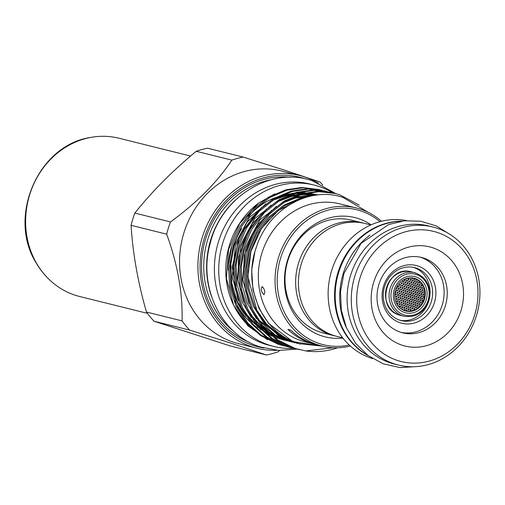<?xml version="1.0" encoding="UTF-8"?>
<svg xmlns="http://www.w3.org/2000/svg" width="505" height="505" viewBox="0 0 505 505"><rect width="100%" height="100%" fill="white"/><g stroke="black" fill="none" stroke-linecap="round" stroke-linejoin="round"><path stroke-width="0.76" d="M408.741 310.815L408.886 311.231M409.403 311.219L408.924 310.79L408.299 311.2M406.689 310.139L406.639 311.042M407.213 311.124L406.98 310.133L406.184 310.96M412.503 309.893L412.459 310.764M413.153 310.569L412.49 309.893L412.074 310.865M410.496 309.23L410.142 310.322M411.12 310.019L410.855 309.243L410.041 309.666L410.382 310.468L411.12 310.019M408.457 308.568L408.103 309.66M409.094 309.357L408.747 308.555L407.99 309.035L408.343 309.799L409.094 309.357M416.593 308.984L415.729 309.483M414.214 308.302L413.873 309.388A16.305 14.645 104 0 0 414.018 309.325M414.839 309.085L414.504 308.29L413.747 308.877L414.113 309.533L414.839 309.085M412.225 307.646L411.878 308.738M412.85 308.435L412.509 307.633L411.777 308.082L412.118 308.883L412.85 308.435M410.199 306.983L409.858 308.082M410.836 307.772L410.489 306.971L409.713 307.558L410.098 308.22L410.836 307.772M408.154 306.314L407.806 307.412M408.791 307.109L408.438 306.308L407.693 306.75L408.027 307.545L408.791 307.109M417.856 307.356L417.944 308M418.475 307.621L417.749 307.406L417.49 308.385M415.905 306.705L415.577 307.798M416.53 307.488L416.196 306.693L415.445 307.28L415.817 307.943L416.53 307.488M413.923 306.055L413.595 307.147M414.555 306.838L414.214 306.043L413.456 306.63L413.835 307.293L414.555 306.838M411.916 305.392L411.588 306.491M412.553 306.182L412.2 305.38L411.436 305.973L411.827 306.63L412.553 306.182M409.883 304.723L409.549 305.828M410.527 305.519L410.167 304.717L409.429 305.165L409.789 305.967L410.527 305.519M419.51 305.746L419.598 306.39M420.128 306.03L419.333 305.847L419.27 306.907M417.566 305.102L417.25 306.194M418.197 305.885L417.862 305.089L417.143 305.563L417.49 306.339L418.197 305.885M415.602 304.452L415.28 305.55M416.234 305.241L415.886 304.439L415.173 304.9L415.52 305.695L416.234 305.241M413.608 303.795L413.286 304.894M414.245 304.584L413.892 303.783L413.172 304.237L413.526 305.039L414.245 304.584M411.588 303.133L411.266 304.237M412.231 303.928L411.872 303.126L411.108 303.713L411.506 304.376L412.231 303.928M409.536 302.463L409.214 303.574M410.186 303.259L409.82 302.457L409.05 303.044L409.454 303.707L410.186 303.259M421.58 304.193L420.816 304.395L420.823 305.216M419.207 303.492L418.897 304.584M419.832 304.275L419.497 303.48L418.797 303.934L419.137 304.736L419.832 304.275M417.25 302.849L416.941 303.941M417.887 303.631L417.559 302.836L416.833 303.29L417.18 304.092L417.887 303.631M415.274 302.192L414.959 303.297M415.912 302.987L415.558 302.179L414.845 302.634L415.173 303.429L415.912 302.987M413.26 301.536L412.951 302.64M413.911 302.331L413.633 301.554L412.856 301.908L413.159 302.773L413.911 302.331M411.228 300.866L410.918 301.977M411.878 301.668L411.512 300.86L410.786 301.308L411.127 302.11L411.878 301.668M422.54 302.634L422.319 303.032M420.816 301.883L420.52 302.968M421.448 302.659L421.094 301.857L420.419 302.318L420.76 303.12L421.448 302.659M418.879 301.239L418.576 302.331M419.51 302.022L419.163 301.22L418.468 301.674L418.86 302.489L419.51 302.022M416.909 300.589L416.612 301.687M417.553 301.378L417.193 300.57L416.492 301.03L416.827 301.826L417.553 301.378M414.914 299.926L414.618 301.037M415.565 300.721L415.198 299.919L414.491 300.374L414.826 301.169L415.565 300.721M412.894 299.263L412.591 300.374M413.551 300.065L413.172 299.257L412.459 299.711L412.8 300.507L413.551 300.065M410.843 298.594L410.546 299.711M411.506 299.396L411.127 298.588L410.407 299.036L410.786 299.85L411.506 299.396M409.164 300.191L408.854 301.308M409.826 300.993L409.448 300.185L408.715 300.633L409.094 301.447L409.826 300.993M407.819 304.054L407.484 305.159M408.469 304.85L408.122 304.048L407.358 304.49L407.724 305.298L408.469 304.85M406.399 307.892L406.039 308.991M407.036 308.688L406.683 307.886L405.925 308.334L406.323 309.142L407.036 308.688M422.401 300.26L422.117 301.346M423.032 301.037L422.792 300.273L422.041 300.62L422.306 301.485L423.032 301.037M420.476 299.616L420.185 300.715M421.113 300.399L420.76 299.598L420.078 300.058L420.4 300.854L421.113 300.399M418.525 298.973L418.235 300.071M419.169 299.762L418.809 298.954L418.115 299.414L418.475 300.216L419.169 299.762M416.543 298.316L416.253 299.421M417.193 299.111L416.827 298.303L416.126 298.758L416.467 299.56L417.193 299.111M414.536 297.66L414.245 298.771M415.192 298.455L414.801 297.641L414.094 298.152L414.485 298.909L415.192 298.455M412.497 296.99L412.206 298.108M413.159 297.792L412.869 297.016L412.093 297.363L412.415 298.234L413.159 297.792M410.432 296.315L410.584 296.99L410.142 297.439M411.102 297.123L410.716 296.309L409.997 296.763L410.357 297.565L411.102 297.123M400.257 308.132L400.837 308.164L401.071 308.757M402.517 309.641L402.51 308.782M401.993 309.35L402.952 308.845L402.958 309.868M398.028 305.765L397.871 305.134M397.643 305.228L398.477 305.348L398.369 306.2M399.689 306.945L400.175 306.51L400.042 305.828M399.556 306.27L400.326 305.828L400.717 306.617L399.928 307.078L399.556 306.27M401.835 307.633L402.334 307.147L402.188 306.522M401.709 306.964L402.479 306.522L402.845 307.33L402.075 307.766L401.709 306.964M397.151 303.978L397.675 303.442L397.492 302.861M396.999 303.297L397.782 302.861L398.18 303.663L397.397 304.111L396.999 303.297M399.335 304.679L399.827 304.244L399.682 303.562M399.196 304.004L399.966 303.562L400.396 304.193L399.638 304.824L399.196 304.004M401.494 305.373L401.999 304.862L401.841 304.262M401.361 304.698L402.106 304.256L402.504 305.07L401.74 305.506L401.361 304.698M403.628 306.062L404.101 305.626L403.975 304.951M403.495 305.392L404.221 304.938L404.631 305.746L403.867 306.194L403.495 305.392M395.245 299.907L395.503 300.816M396.76 301.712L397.252 301.27L397.094 300.582M396.602 301.024L397.378 300.589L397.782 301.403L396.962 301.826L396.602 301.024M398.963 302.413L399.468 301.908L399.291 301.289M398.805 301.731L399.575 301.289L399.973 302.104L399.202 302.545L398.805 301.731M401.134 303.114L401.614 302.672L401.469 301.99M400.989 302.432L401.746 301.99L402.144 302.792L401.374 303.24L400.989 302.432M403.28 303.802L403.766 303.309L403.609 302.684M403.141 303.126L403.893 302.684L404.278 303.492L403.52 303.934L403.141 303.126M394.822 297.628L394.973 298.657M396.343 299.433L396.835 298.992L396.665 298.303M396.173 298.745L396.949 298.303L397.372 299.086L396.589 299.56L396.173 298.745M398.559 300.14L399.038 299.699L398.881 299.01M398.394 299.452L399.158 299.01L399.594 299.749L398.773 300.26L398.394 299.452M400.743 300.841L401.223 300.399L401.065 299.717M400.585 300.159L401.349 299.717L401.753 300.513L400.901 300.942L400.585 300.159M402.902 301.536L403.394 301.03L403.224 300.412M402.756 300.854L403.495 300.406L403.899 301.22L403.148 301.668L402.756 300.854M405.035 302.217L405.496 301.775L405.357 301.1M404.89 301.542L405.616 301.094L406.02 301.914L405.275 302.356L404.89 301.542M395.901 297.148L396.406 296.656L396.21 296.012M395.724 296.454L396.564 296.037L396.917 296.839L396.147 297.275L395.724 296.454M398.129 297.855L398.609 297.413L398.439 296.725M397.959 297.167L398.723 296.725L399.139 297.546L398.376 297.988L397.959 297.167M400.326 298.562L400.819 298.076L400.642 297.432M400.162 297.874L400.926 297.432L401.317 298.291L400.572 298.689L400.162 297.874M402.498 299.257L402.971 298.815L402.813 298.133M402.34 298.575L403.072 298.127L403.495 298.947L402.744 299.389L402.34 298.575M404.644 299.951L405.13 299.427L404.959 298.827M404.492 299.269L405.237 298.821L405.629 299.635L404.89 300.084L404.492 299.269M395.434 294.857L395.933 294.377L395.731 293.714M395.245 294.162L396.015 293.721L396.45 294.541L395.68 294.983L395.245 294.162M397.675 295.57L398.155 295.128L397.972 294.434M397.492 294.876L398.256 294.434L398.679 295.255L397.883 295.69L397.492 294.876M399.884 296.277L400.364 295.835L400.187 295.147M399.714 295.589L400.465 295.147L400.888 295.962L400.042 296.378L399.714 295.589M402.075 296.978L402.561 296.467L402.371 295.848M401.904 296.29L402.637 295.842L403.066 296.662L402.315 297.11L401.904 296.29M404.234 297.672L404.694 297.224L404.53 296.542M404.069 296.99L404.814 296.542L405.212 297.357L404.473 297.805L404.069 296.99M406.361 298.36L406.841 297.83L406.664 297.237M406.209 297.679L406.942 297.23L407.339 298.045L406.607 298.493L406.209 297.679M406.765 300.633L407.219 300.191L407.074 299.515M406.62 299.957L407.352 299.509L407.743 300.317L406.904 300.734L406.62 299.957M405.395 304.483L405.881 303.985L405.73 303.372M405.262 303.814L406.014 303.366L406.386 304.174L405.635 304.616L405.262 303.814M403.949 308.315L404.442 307.823L404.309 307.21M403.83 307.646L404.593 307.204L404.953 308.012L404.196 308.454L403.83 307.646M404.436 310.48L404.612 309.464M404.126 310.367L404.347 309.603L404.903 309.458L405.3 310.032L404.922 310.638M405.73 306.743L406.077 305.632M405.61 306.074L406.437 305.651L406.727 306.434L405.957 306.876L405.61 306.074M407.137 302.899L407.459 301.788M407.005 302.23L407.743 301.782L408.141 302.501L407.377 303.032L407.005 302.23M408.463 299.036L408.936 298.512L408.766 297.918M408.318 298.36L409.05 297.912L409.435 298.726L408.709 299.175L408.318 298.36M395.137 291.442L395.901 291.72L395.604 292.641L394.929 292.546L395.415 292.136L395.226 291.417M397.195 293.272L397.688 292.78L397.485 292.136M397.006 292.578L397.763 292.136L398.199 292.963L397.441 293.405L397.006 292.578M399.417 293.986L399.884 293.575L399.708 292.849M399.24 293.291L399.992 292.849L400.421 293.67L399.663 294.118L399.24 293.291M401.62 294.693L402.087 294.245L401.911 293.557M401.443 293.998L402.176 293.55L402.605 294.396L401.866 294.819L401.443 293.998M403.792 295.387L404.252 294.939L404.082 294.257M403.621 294.699L404.41 294.27L404.776 295.072L404.038 295.52L403.621 294.699M405.938 296.075L406.411 295.545L406.228 294.952M405.774 295.393L406.506 294.945L406.91 295.76L406.178 296.208L405.774 295.393M408.053 296.763L408.501 296.315L408.343 295.633M407.901 296.082L408.621 295.633L409.025 296.441L408.299 296.896L407.901 296.082M416.051 280.111L416.41 279.246M416.978 279.543L416.675 280.206L416.12 280.168L416.063 279.082M420.659 283.747L421 282.838M421.53 283.507L420.665 283.753L420.823 282.642M418.651 283.09L418.853 281.967M418.481 282.415L419.295 282.024L419.472 282.977L418.797 283.198L418.481 282.415M416.619 282.428L416.821 281.298M416.436 281.752L417.225 281.335L417.465 282.276L416.789 282.548L416.436 281.752M423.461 286.853L423.026 285.918M421.17 286.045L421.385 284.927M421.012 285.382L421.827 284.984L421.984 285.937L421.309 286.152L421.012 285.382M419.175 285.394L419.39 284.271M419.011 284.725L419.794 284.309L420.021 285.243L419.352 285.521L419.011 284.725M417.155 284.738L417.37 283.608M416.978 284.062L417.786 283.659L417.995 284.599L417.313 284.852L416.978 284.062M415.104 284.069L415.318 282.939M414.927 283.393L415.748 282.996L415.943 283.943L415.255 284.176L414.927 283.393M424.225 289.068L423.506 288.822L423.853 287.869M421.656 288.342L421.877 287.231M421.505 287.68L422.193 287.219L422.534 288.096L421.902 288.494L421.505 287.68M419.674 287.692L419.895 286.575M419.516 287.023L420.318 286.619L420.507 287.56L419.832 287.812L419.516 287.023M417.667 287.036L417.887 285.918M417.502 286.367L418.329 285.975L418.493 286.922L417.805 287.143L417.502 286.367M415.628 286.379L415.855 285.249M415.457 285.697L416.202 285.262L416.511 286.165L415.874 286.518L415.457 285.697M424.68 291.347L423.897 290.893L424.478 290.129M422.111 290.627L422.344 289.523M421.972 289.971L422.748 289.554L422.944 290.482L422.287 290.76L421.972 289.971M420.141 289.984L420.381 288.873M419.996 289.321L420.81 288.923L420.968 289.87L420.293 290.097L419.996 289.321M418.146 289.333L418.386 288.216M417.995 288.664L418.658 288.197L419.062 289.037L418.392 289.479L417.995 288.664M416.126 288.677L416.36 287.553M415.962 288.002L416.776 287.598L416.972 288.538L416.29 288.791L415.962 288.002M414.075 288.008L414.315 286.878M413.904 287.332L414.592 286.872L415.009 287.692L414.321 288.147L413.904 287.332M424.831 293.714L424.32 293.058L424.787 292.427M422.546 292.913L422.786 291.808M422.414 292.256L423.114 291.802L423.449 292.597L422.786 293.064L422.414 292.256M420.589 292.269L420.835 291.164M420.45 291.612L421.202 291.17L421.454 292.079L420.81 292.414L420.45 291.612M418.607 291.625L418.853 290.508M418.462 290.956L419.137 290.495L419.535 291.284L418.853 291.77L418.462 290.956M416.6 290.968L416.846 289.845M416.448 290.299L417.092 289.826L417.528 290.646L416.846 291.107L416.448 290.299M414.561 290.306L414.813 289.182M414.403 289.63L415.091 289.169L415.495 289.99L414.807 290.444L414.403 289.63M424.737 295.57L424.781 295.078M423.02 294.213A16.305 14.645 104 0 1 422.95 295.185L423.203 294.093M422.83 294.535L423.613 294.118L423.777 295.053L423.121 295.318L422.83 294.535M421.012 294.548L421.265 293.443M420.88 293.891L421.624 293.455L421.877 294.358L421.233 294.693L420.88 293.891M419.043 293.904L419.301 292.793M418.904 293.241L419.579 292.78L419.964 293.588L419.289 294.049L418.904 293.241M417.048 293.253L417.307 292.136M416.903 292.584L417.584 292.124L417.976 292.938L417.294 293.399L416.903 292.584M415.022 292.597L415.28 291.473M414.87 291.922L415.558 291.461L415.956 292.288L415.268 292.736L414.87 291.922M412.976 291.928L413.235 290.804M412.812 291.252L413.513 290.798L413.917 291.612L413.216 292.067L412.812 291.252M412.503 289.636L412.749 288.507M412.333 288.955L413.027 288.5L413.437 289.321L412.743 289.775L412.333 288.955M413.563 285.71L413.791 284.574M413.387 285.028L414.207 284.624L414.416 285.571L413.728 285.817L413.387 285.028M414.555 281.758L414.756 280.622M414.365 281.077L415.167 280.666L415.407 281.613L414.725 281.872L414.365 281.077M423.506 296.41A16.305 14.645 104 0 1 423.31 297.432L423.594 296.366M423.215 296.807L423.973 296.372L424.181 297.287L423.537 297.596L423.215 296.807M421.404 296.82L421.669 295.722M421.284 296.17L421.953 295.703L422.319 296.511L421.65 296.972L421.284 296.17M419.453 296.183L419.718 295.078M419.32 295.52L420.002 295.059L420.375 295.867L419.649 296.315L419.32 295.52M417.471 295.532L417.736 294.421M417.332 294.87L418.02 294.409L418.399 295.217L417.711 295.677L417.332 294.87M415.457 294.876L415.729 293.759M415.318 294.207L416.063 293.765L416.398 294.56L415.703 295.021L415.318 294.207M413.425 294.213L413.69 293.096M413.273 293.544L413.974 293.083L414.365 293.91L413.664 294.352L413.273 293.544M411.36 293.544L411.632 292.42M411.203 292.868L411.91 292.414L412.307 293.235L411.607 293.683L411.203 292.868M423.796 299.818L423.581 299.074L424.175 298.594M421.77 299.086L422.047 297.994M421.662 298.436L422.338 297.975L422.691 298.777L422.016 299.238L421.662 298.436M419.832 298.449L420.109 297.35M419.712 297.792L420.394 297.331L420.747 298.158L420.072 298.6L419.712 297.792M417.862 297.805L418.14 296.7M417.736 297.142L418.392 296.675L418.797 297.489L418.108 297.95L417.736 297.142M415.867 297.155L416.145 296.044M415.735 296.486L416.48 296.044L416.808 296.839L416.12 297.3L415.735 296.486M413.848 296.492L414.125 295.381M413.702 295.823L414.46 295.387L414.756 296.271L414.087 296.637L413.702 295.823M411.796 295.829L412.074 294.712M411.644 295.154L412.358 294.699L412.749 295.513L412.042 295.968L411.644 295.154M412.269 277.984L411.872 278.76M411.72 277.92L412.194 278.911L412.787 278.066M406.462 278.47L406.026 279.012M405.824 278.691L406.651 279.107L406.967 278.324M408.4 278.564L408.614 279.259L408.198 279.713M409.138 279.385L408.766 278.59L408.008 278.943L408.425 279.839L409.138 279.385M410.546 279.259L410.748 279.947L410.344 280.401M411.278 280.079L410.95 279.297L410.243 279.48L410.527 280.515L411.278 280.079M404.656 279.486L404.877 280.187L404.448 280.641M405.401 280.319L405.029 279.517L404.252 279.871L404.701 280.774L405.401 280.319M406.847 280.193L407.055 280.887L406.632 281.342M407.585 281.02L407.295 280.262L406.487 280.483L406.765 281.43L407.585 281.02M409.006 280.887L409.208 281.582L408.791 282.03M409.732 281.708L409.284 280.881L408.608 281.279L409.025 282.162L409.732 281.708M411.139 281.575L411.335 282.257L410.925 282.718M411.859 282.396L411.417 281.569L410.748 281.967L411.152 282.85L411.859 282.396M400.863 281.676L401.608 281.039M403.066 281.108L403.293 281.739L402.838 282.257M403.804 281.935L403.375 281.115L402.674 281.424L402.996 282.358L403.804 281.935M405.262 281.815L405.471 282.51L405.042 282.964M406.001 282.642L405.635 281.841L404.852 282.194L405.288 283.097L406.001 282.642M407.434 282.516L407.636 283.204L407.213 283.659M408.166 283.337L407.712 282.51L407.011 282.964L407.428 283.785L408.166 283.337M409.58 283.21L409.776 283.905L409.359 284.347M410.3 284.025L409.953 283.236L409.189 283.583L409.568 284.473L410.3 284.025M399.228 283.286L399.954 282.503M401.443 282.718L401.658 283.393L401.21 283.867M402.182 283.551L401.721 282.718L401.002 283.141L401.456 283.999L402.182 283.551M403.659 283.431L403.861 284.132L403.419 284.58M404.391 284.258L404.032 283.463L403.217 283.879L403.634 284.7L404.391 284.258M405.843 284.132L406.039 284.833L405.61 285.274M406.569 284.959L406.216 284.163L405.433 284.511L405.824 285.401L406.569 284.959M408.002 284.833L408.191 285.521L407.762 285.969M408.715 285.653L408.362 284.858L407.592 285.218L408.015 286.108L408.715 285.653M410.129 285.521L410.319 286.209L409.896 286.657M410.843 286.335L410.496 285.546L409.732 285.912L410.117 286.789L410.843 286.335M399.796 284.328L400.004 285.028L399.55 285.476M400.534 285.155L400.099 284.334L399.386 284.656L399.714 285.577L400.534 285.155M402.024 285.041L402.245 285.66L401.778 286.183M402.75 285.868L402.302 285.041L401.57 285.489L402.024 286.316L402.75 285.868M404.221 285.748L404.417 286.442L403.975 286.89M404.947 286.569L404.499 285.748L403.779 286.196L404.221 287.023L404.947 286.569M406.392 286.449L406.582 287.143L406.146 287.585M407.106 287.269L406.67 286.442L405.957 286.897L406.361 287.711L407.106 287.269M408.539 287.143L408.722 287.831L408.292 288.279M409.246 287.957L408.816 287.137L408.109 287.591L408.507 288.405L409.246 287.957M398.123 285.925L398.331 286.625L397.864 287.074M398.855 286.758L398.401 285.931L397.656 286.373L398.123 287.206L398.855 286.758M400.364 286.644L400.566 287.339L400.105 287.787M401.09 287.471L400.667 286.651L399.903 287.092L400.351 287.919L401.09 287.471M402.573 287.351L402.769 288.046L402.321 288.494M403.299 288.178L402.851 287.351L402.125 287.8L402.567 288.626L403.299 288.178M404.764 288.058L404.953 288.746L404.505 289.195M405.477 288.879L405.136 288.09L404.341 288.431L404.713 289.315L405.477 288.879M406.923 288.753L407.099 289.447L406.664 289.889M407.623 289.573L407.2 288.753L406.481 289.201L406.872 290.015L407.623 289.573M409.05 289.441L409.227 290.135L408.791 290.577M409.751 290.255L409.328 289.441L408.621 289.895L409.006 290.703L409.751 290.255M410.66 287.825L410.83 288.513L410.407 288.961M411.354 288.639L411.026 287.85L410.256 288.21L410.622 289.087L411.354 288.639M411.701 283.892L411.884 284.593L411.474 285.028M412.408 284.713L412.074 283.924L411.316 284.264L411.682 285.155L412.408 284.713M412.667 279.94L412.465 281.083M413.387 280.761L413.103 280.004L412.326 280.243L412.61 281.184L413.387 280.761M414.258 278.406L413.974 279.442M414.056 278.35L413.765 279.012L414.226 279.581L414.794 279.347L414.82 278.583M413.241 282.263L413.027 283.4M413.955 283.078L413.702 282.339L412.913 282.535L413.147 283.488L413.955 283.078M412.238 286.202L411.998 287.339M412.938 287.017L412.522 286.196L411.821 286.657L412.244 287.478L412.938 287.017M411.158 290.129L410.9 291.259M411.846 290.937L411.524 290.154L410.754 290.501L411.108 291.385L411.846 290.937M396.457 287.553L396.627 288.222L396.154 288.664M396.034 288.532L397.1 288.488L397.119 287.863L396.476 287.509M398.679 288.241L398.868 288.967L398.407 289.384M399.404 289.068L399.076 288.286L398.243 288.601L398.597 289.498L399.404 289.068M400.907 288.955L401.096 289.649L400.635 290.097M401.62 289.782L401.191 288.955L400.44 289.403L400.882 290.224L401.62 289.782M403.104 289.662L403.293 290.35L402.832 290.798M403.817 290.482L403.489 289.7L402.674 290.028L403.034 290.918L403.817 290.482M405.275 290.362L405.458 291.05L405.01 291.499M405.976 291.177L405.553 290.356L404.827 290.811L405.25 291.631L405.976 291.177M407.421 291.057L407.592 291.738L407.15 292.187M408.116 291.871L407.699 291.05L406.98 291.499L407.365 292.313L408.116 291.871M409.725 292.319A4.078 3.661 104 0 0 409.517 291.745L409.706 292.42L409.271 292.868M410.224 292.553L409.909 291.77L409.126 292.117L409.511 293.007L410.224 292.553M396.968 289.832L397.176 290.482L396.684 290.975M397.694 290.659L397.246 289.832L396.488 290.274L396.949 291.107L397.694 290.659M399.209 290.545L399.398 291.24L398.925 291.688M399.922 291.372L399.487 290.552L398.735 290.994L399.133 291.808L399.922 291.372M401.418 291.259L401.601 291.953L401.14 292.395M402.131 292.079L401.816 291.303L400.989 291.619L401.33 292.509L402.131 292.079M403.609 291.959L403.785 292.647L403.325 293.096M404.309 292.78L403.886 291.959L403.148 292.408L403.571 293.228L404.309 292.78M405.761 292.66L405.963 293.222L405.483 293.79M406.456 293.474L406.045 292.654L405.313 293.102L405.73 293.923L406.456 293.474M407.895 293.348L408.059 294.03L407.617 294.478M408.583 294.162L408.173 293.342L407.453 293.796L407.832 294.604L408.583 294.162M409.997 294.03A0.65 0.587 -76 0 1 409.719 295.154M410.679 294.838A0.65 0.587 104 0 0 410.281 294.024A0.65 0.587 104 0 0 409.561 294.478A0.65 0.587 104 0 0 410.679 294.838M418.847 280.767L418.203 280.862L417.913 280.136M409.593 277.883L410.117 278.23L410.641 277.857M418.102 280.78L418.43 280.458M423.607 288.98L423.973 288.532M424.048 291.265L424.415 290.823M370.809 224.933L365.065 223.507A58.176 52.242 104 0 0 301.308 263.831A58.176 52.242 104 0 0 336.98 336.418L342.731 337.845M403.684 292.041A4.078 3.661 104 0 0 403.312 293.083M404.196 296.763A4.078 3.661 104 0 0 404.694 297.224M414.359 279A16.305 14.645 104 0 0 413.81 278.804A16.305 14.645 104 0 0 413.772 278.792M412.238 278.4A16.305 14.645 104 0 0 411.651 278.299M406.443 278.564A16.305 14.645 104 0 0 405.837 278.735M402.1 309.079A16.305 14.645 104 0 0 402.655 309.357M404.126 309.937A16.305 14.645 104 0 0 404.17 309.95A16.305 14.645 104 0 0 404.726 310.12M406.291 310.449A16.305 14.645 104 0 0 406.841 310.518M422.028 301.207A16.305 14.645 104 0 0 422.426 300.292M416.316 279.915A16.305 14.645 104 0 0 415.849 279.663M394.26 289.504A18.679 16.772 104 0 0 404.701 312.519A18.679 16.772 104 0 0 426.182 299.863A18.679 16.772 104 0 0 415.741 276.847A18.679 16.772 104 0 0 394.26 289.504M424.465 299.32A16.924 15.2 104 0 0 408.318 278.015A16.924 15.2 104 0 0 395.535 289.939A16.924 15.2 104 0 0 400.73 308.523A16.924 15.2 104 0 0 424.465 299.32M400.604 308.416A16.779 15.068 104 0 0 423.998 299.194A16.779 15.068 104 0 0 408.154 278.047M434.42 302.628A29.763 26.727 -76 0 1 400.194 322.796A29.763 26.727 -76 0 1 383.554 286.127A29.763 26.727 -76 0 1 417.786 265.958A29.763 26.727 -76 0 1 434.42 302.628M431.289 301.693A27.314 24.53 -76 0 1 401.349 320.625A27.314 24.53 -76 0 1 384.602 286.543A27.314 24.53 -76 0 1 414.536 267.612A27.314 24.53 -76 0 1 431.289 301.693M294.074 348.349A83.167 74.683 -76 0 1 273.868 346.474L269.518 345.388A83.167 74.683 -76 0 1 265.005 344.101A83.167 74.683 -76 0 1 217.775 244.13A83.167 74.683 -76 0 1 309.66 183.971L314.009 185.057A83.167 74.683 -76 0 1 318.522 186.345A83.167 74.683 -76 0 1 332.789 192.891M273.868 346.474A83.167 74.683 -76 0 1 269.354 345.18A83.167 74.683 -76 0 1 222.124 245.215A83.167 74.683 -76 0 1 314.009 185.057M266.4 354.983L230.791 346.127L154.044 321.231A101.107 90.793 -76 0 1 146.456 312.033C137.934 282.428 132.809 253.523 131.073 225.318A101.107 90.793 -76 0 1 134.86 213.085C151.79 191.73 172.243 171.126 196.224 151.266A101.107 90.793 -76 0 1 207.599 148.224L243.208 157.08A101.107 90.793 104 0 0 231.833 160.123C217.333 182.122 196.881 202.726 170.469 221.941A101.107 90.793 104 0 0 166.682 234.175C177.678 264.443 182.804 293.348 182.065 320.89A101.107 90.793 104 0 0 189.653 330.087L232.521 343.652L266.4 354.983A101.107 90.793 104 0 0 277.782 351.941L279.77 350.47M276.91 350.293A88.956 79.885 -76 0 1 256.875 348.21L238.524 343.646A88.956 79.885 -76 0 1 233.695 342.264A88.956 79.885 -76 0 1 183.182 235.336A88.956 79.885 -76 0 1 281.462 170.993L299.812 175.557A88.956 79.885 -76 0 1 304.641 176.939A88.956 79.885 -76 0 1 318.491 183.107M322.783 185.127A101.107 90.793 104 0 0 319.955 181.977L286.07 170.646L243.208 157.08M379.937 221.663A69.507 62.424 104 0 0 360.608 210.863A69.507 62.424 104 0 0 280.66 257.967A69.507 62.424 104 0 0 319.514 343.608A69.507 62.424 104 0 0 349.258 345.01M350.394 346.051A71.142 63.889 -76 0 1 322.196 346.102A71.142 63.889 -76 0 1 318.339 344.997A71.142 63.889 -76 0 1 277.939 259.482A71.142 63.889 -76 0 1 356.536 208.022A71.142 63.889 -76 0 1 360.393 209.127A71.142 63.889 -76 0 1 381.426 221.272M363.669 223.178A58.176 52.242 104 0 0 362.287 222.812L351.669 220.174A58.176 52.242 104 0 0 287.907 260.498A58.176 52.242 104 0 0 320.429 332.183A58.176 52.242 104 0 0 323.585 333.085L334.209 335.73A58.176 52.242 104 0 0 335.598 336.052M371.042 224.832A61.471 55.203 104 0 0 358.234 218.539A61.471 55.203 104 0 0 287.528 260.195A61.471 55.203 104 0 0 321.893 335.932A61.471 55.203 104 0 0 342.882 338.047M274.764 193.876L258.522 203.124L239.742 223.481L228.525 249.647L226.385 278.154L233.626 305.197L247.803 325.763L267.593 339.802M271.337 339.745A77.543 69.633 -76 0 1 270.749 339.53M268.647 338.722A77.543 69.633 -76 0 1 259.078 333.843M253.51 329.967A77.543 69.633 -76 0 1 233.373 304.66M233.626 305.197L233.121 304.124A77.543 69.633 -76 0 1 258.175 203.389A77.543 69.633 -76 0 1 258.623 203.048M315.934 344.524A71.142 63.889 -76 0 1 314.451 344.17L305.487 341.942A71.142 63.889 -76 0 1 301.63 340.837A71.142 63.889 -76 0 1 261.23 255.328A71.142 63.889 -76 0 1 339.827 203.868L356.536 208.022M322.386 346.146L299.206 343.684L293.304 341.55C259.684 328.42 242.697 283.248 256.616 246.389C268.982 208.767 309.306 186.149 342.737 197.31L368.265 212.34M337.504 347.781A80.112 71.937 -76 0 1 305.809 350.937L333.388 347.737M256.875 348.21A88.956 79.885 -76 0 1 252.052 346.834A88.956 79.885 -76 0 1 201.533 239.9A88.956 79.885 -76 0 1 299.812 175.557M263.919 348.014A87.327 78.42 -76 0 1 253.226 345.445A87.327 78.42 -76 0 1 204.411 237.849A87.327 78.42 -76 0 1 304.856 178.669A87.327 78.42 -76 0 1 305.942 179.035M305.809 350.937L295.015 348.418L277.605 339.821L263.522 326.956L253.049 310.468L246.699 290.722L245.361 269.632L248.927 249.388L257.001 230.602L269.506 214.006L285.357 201.463L302.798 194.027L318.939 191.685L335.478 193.548L339.764 194.772L359.238 205.118M335.478 193.548L317.632 191.363L301.498 193.705L284.056 201.135L268.205 213.684L255.7 230.28L247.627 249.066L244.06 269.304L245.392 290.394L251.743 310.146L262.221 326.634L276.298 339.493L293.714 348.097L299.414 349.675M296.164 348.835L289.794 347.118L272.378 338.52L258.301 325.656L247.822 309.167L241.472 289.422L240.14 268.332L243.707 248.088L251.78 229.308L264.285 212.706L280.136 200.163L297.578 192.727L313.712 190.391L332.208 192.765M330.251 192.247L312.412 190.063L296.271 192.405L278.836 199.835L262.985 212.384L250.474 228.98L242.406 247.766L238.84 268.01L240.172 289.1L246.522 308.845L257.001 325.334L271.078 338.198L288.494 346.796L294.194 348.381M290.943 347.535L284.574 345.824L267.158 337.22L253.081 324.362L242.602 307.867L236.252 288.121L234.92 267.031L238.486 246.787L246.56 228.007L259.065 211.406L274.916 198.863L292.357 191.427L308.492 189.091L326.981 191.464M325.031 190.947L307.191 188.769L291.05 191.105L273.615 198.541L257.758 211.084L245.253 227.686L237.186 246.465L233.619 266.709L234.951 287.8L241.302 307.545L251.78 324.033L265.857 336.898L283.273 345.496L288.974 347.08M285.716 346.241L279.353 344.524L261.937 335.92L247.86 323.061L237.382 306.573L231.031 286.821L229.699 265.737L233.266 245.493L241.333 226.707L253.845 210.112L269.695 197.562L287.13 190.132L303.271 187.791L321.761 190.17M319.81 189.646L301.971 187.469L285.83 189.804L268.395 197.24L252.538 209.783L240.033 226.385L231.959 245.165L228.399 265.409L229.731 286.499L236.081 306.245L246.554 322.739L260.637 335.598L278.047 344.202L283.753 345.78M322.196 346.102L317.411 344.909A71.142 63.889 -76 0 1 313.555 343.804A71.142 63.889 -76 0 1 290.88 330.144L287.926 329.405A71.142 63.889 -76 0 0 310.594 343.072A71.142 63.889 -76 0 0 314.451 344.17M369.931 235.115A71.224 63.958 104 0 0 346.72 328.439M401.109 221.247A71.224 63.958 104 0 0 337.523 276.601A71.224 63.958 104 0 0 367.766 355.299M373.687 282.295A51.081 45.873 104 0 0 402.245 345.237A51.081 45.873 104 0 0 460.996 310.619A51.081 45.873 104 0 0 432.444 247.677A51.081 45.873 104 0 0 373.687 282.295M378.92 284.384A38.853 34.889 104 0 0 402.744 332.858A38.853 34.889 104 0 0 445.322 305.929A38.853 34.889 104 0 0 421.498 257.455A38.853 34.889 104 0 0 378.92 284.384M474.656 315.051A67.064 60.228 104 0 0 437.166 232.414A67.064 60.228 104 0 0 360.027 277.864A67.064 60.228 104 0 0 397.517 360.494A67.064 60.228 104 0 0 474.656 315.051M354.807 276.298A71.142 63.889 -76 0 1 432.772 226.985A71.142 63.889 -76 0 1 476.398 315.745A71.142 63.889 -76 0 1 398.432 365.058A71.142 63.889 -76 0 1 354.807 276.298M432.772 226.985L428.594 225.943A71.142 63.889 104 0 0 350.628 275.263A71.142 63.889 104 0 0 394.253 364.023L398.432 365.058M406.803 220.603A71.142 63.889 104 0 0 331.659 270.541A71.142 63.889 104 0 0 372.501 358.537M401.873 221.127A71.142 63.889 104 0 0 338.098 272.144A71.142 63.889 104 0 0 368.391 355.76M362.287 222.812A58.176 52.242 104 0 0 298.531 263.143A58.176 52.242 104 0 0 334.209 335.73M401.185 332.429A38.853 34.889 104 0 0 442.191 305.146A38.853 34.889 104 0 0 419.92 257.102M413.26 267.334A27.314 24.53 -76 0 1 428.751 301.062A27.314 24.53 -76 0 1 400.093 320.271M262.379 286.695C260.485 288.791 260.952 291.41 263.774 294.566C265.441 292.534 264.974 289.908 262.379 286.695L262.019 286.695M263.774 294.566L264.121 294.566M244.256 313.757A72.651 65.24 -76 0 1 241.668 228.449M278.653 197.562A72.651 65.24 -76 0 1 288.847 194.892M270.983 334.638A72.651 65.24 -76 0 1 270.977 334.632L287.042 340.925M269.367 334.039A72.651 65.24 -76 0 1 268.344 333.628M257.638 327.909A72.651 65.24 -76 0 1 253.516 324.879M250.032 321.862A72.651 65.24 -76 0 1 234.882 300.645M228.247 270.219A72.651 65.24 -76 0 1 231.347 247.317M248.479 216.203A72.651 65.24 -76 0 1 275.029 197.72M189.653 330.087L154.044 321.231M146.456 312.033L182.065 320.89M166.682 234.175L131.073 225.318M134.86 213.085L170.469 221.941M231.833 160.123L196.224 151.266M211.544 296.492A84.064 75.491 -76 0 1 235.538 200.024M395.03 275.37A22.05 19.802 104 0 0 387.752 304.629M406.348 310.367A16.305 14.645 104 0 0 406.828 310.398M410.047 310.184A16.305 14.645 104 0 0 410.47 310.102M413.734 308.953A16.305 14.645 104 0 0 414.352 308.631M420.406 302.76A16.305 14.645 104 0 0 420.873 301.958M421.34 285.937A16.305 14.645 104 0 0 421.025 285.331M419.043 282.529A16.305 14.645 104 0 0 418.645 282.099M414.334 279.095A16.305 14.645 104 0 0 413.765 278.861M406.172 297.868A4.078 3.661 104 0 0 406.815 297.906M409.031 290.444A4.078 3.661 104 0 0 408.595 290.173M406.197 297.729A4.078 3.661 104 0 0 406.847 297.634M409.612 295.015A4.078 3.661 104 0 0 409.839 294.106M190.568 156.039L119.028 138.244A81.539 73.219 104 0 0 90.755 137.423A81.539 73.219 104 0 0 36.89 263.863A81.539 73.219 104 0 0 54.306 283.974A81.539 73.219 104 0 0 79.67 296.498L147.416 313.346M399.228 315.013A22.422 20.137 104 0 0 400.446 315.36L399.209 315.006C374.634 308.58 387.019 264.279 411.266 271.841A22.422 20.137 104 0 0 386.495 288.058A22.422 20.137 104 0 0 399.228 315.013M400.446 315.36L403.937 316.225A22.422 20.137 -76 0 1 402.719 315.877A22.422 20.137 -76 0 1 390.182 288.248A22.422 20.137 -76 0 1 414.756 272.706A22.422 20.137 -76 0 1 415.975 273.053M392.013 288.791A21.084 18.931 104 0 0 403.798 314.773A21.084 18.931 104 0 0 428.051 300.481A21.084 18.931 104 0 0 416.265 274.505A21.084 18.931 104 0 0 392.013 288.791M233.417 330.996A84.064 75.491 -76 0 1 206.476 244.01A84.064 75.491 -76 0 1 271.021 179.78M249.596 342.409A85.692 76.956 -76 0 1 204.361 243.486A85.692 76.956 -76 0 1 290.665 177.274M322.79 346.247L292.824 341.569L268.641 323.503L258.869 308.145L252.942 289.75L251.686 270.106L254.987 251.25L256.919 245.537M297.483 343.52L278.571 335.528L263.421 322.209L253.649 306.844L247.721 288.45L246.459 268.805L249.767 249.95L257.272 232.458L268.9 216.992L283.652 205.308L299.875 198.383L308.271 196.691M292.262 342.22L275.869 335.743L262.044 325.132M256.483 318.775L247.513 303.537L242.23 285.647L241.289 266.754L244.546 248.656L259.905 219.883L285.11 200.523M292.698 197.651L294.655 197.083L316.281 195.138M268.231 332.997L256.824 323.831M251.263 317.475L242.293 302.236L237.003 284.347L236.062 265.453L239.326 247.355L254.684 218.583L279.89 199.222M287.478 196.35L301.352 193.743M304.433 193.604L318.118 194.93M246.042 316.18L237.072 300.936L231.782 283.052L230.842 264.153L234.105 246.055L249.457 217.289L274.663 197.928M300.103 344.139L280.389 336.21L264.626 322.506L254.855 307.147L248.927 288.753L247.665 269.108L250.972 250.253L258.478 232.755L270.106 217.295L284.858 205.604L301.081 198.68L303.941 197.973M294.882 342.838L275.168 334.91L258.15 319.665M251.269 309.117L242.621 279.574L245.752 248.952L257.399 224.99L276.374 206.368M286.966 200.535L295.861 197.379L315.284 195.277M289.662 341.544L269.651 333.433M266.526 331.343L252.929 318.365M246.049 307.823L237.394 278.28L240.531 247.652L252.178 223.69L271.153 205.074M281.746 199.235L290.64 196.085L299.194 194.375M302.811 194.021L317.948 194.943M284.435 340.244L273.659 336.892M271.709 336.04L264.431 332.132M261.306 330.049L247.702 317.064M240.828 306.522L232.174 276.98L235.311 246.358L246.958 222.389L265.933 203.774M276.525 197.935L285.413 194.785L293.973 193.074M297.584 192.727L305.575 192.727M307.621 192.897L318.062 194.93M403.937 316.225C415.59 317.973 423.834 312.803 428.676 300.715C431.554 286.625 426.914 277.289 414.756 272.706L411.266 271.841M335.838 193.636L312.292 180.777C270.926 166.025 221.228 196.975 210.2 243.467C197.783 286.531 221.19 335.32 260.618 347.03L278.703 350.413L297.18 349.113M258.175 203.389L258.522 203.124M417.155 366.561L399.922 367.577L383.188 363.815L368.076 355.526L355.577 343.286L346.487 327.903L341.361 310.379L340.496 291.839L343.943 273.457L361.075 243.359L388.724 224.51L404.656 220.78L420.81 221.247L436.232 225.886L450.018 234.427M315.89 195.189L305.228 193.415M303.057 193.295L294.611 193.611M290.798 194.147L272.504 200.359M261.439 207.542L239.875 235.134L232.205 266.987L237.678 298.834L238.524 300.873M245.184 312.885L258.907 327.53M262.127 329.885L269.67 334.304M271.696 335.263L290.558 340.326M315.328 195.271L299.831 194.911M296.018 195.448L291.41 196.432L277.725 201.659M266.646 208.849L248.391 230.135L238.562 257.285L237.912 280.332L243.751 302.179M250.404 314.179L262.114 327.183L264.134 328.824M267.347 331.179L279.429 337.624M311.907 195.858L295.21 198.111L282.952 202.953M271.867 210.149L254.438 230.04L244.407 255.347L242.962 279.997L248.971 303.473M255.625 315.48L259.557 320.65L284.65 338.924M299.029 199.816L278.179 210.598L261.495 228.462L250.953 251.32L247.873 276.488L256.805 310.158L266.564 323.989L279.17 334.695L289.87 340.219M54.306 283.974C47.154 278.287 41.202 271.419 36.448 263.376C6.963 217.605 37.85 145.036 90.755 137.423"/></g></svg>
